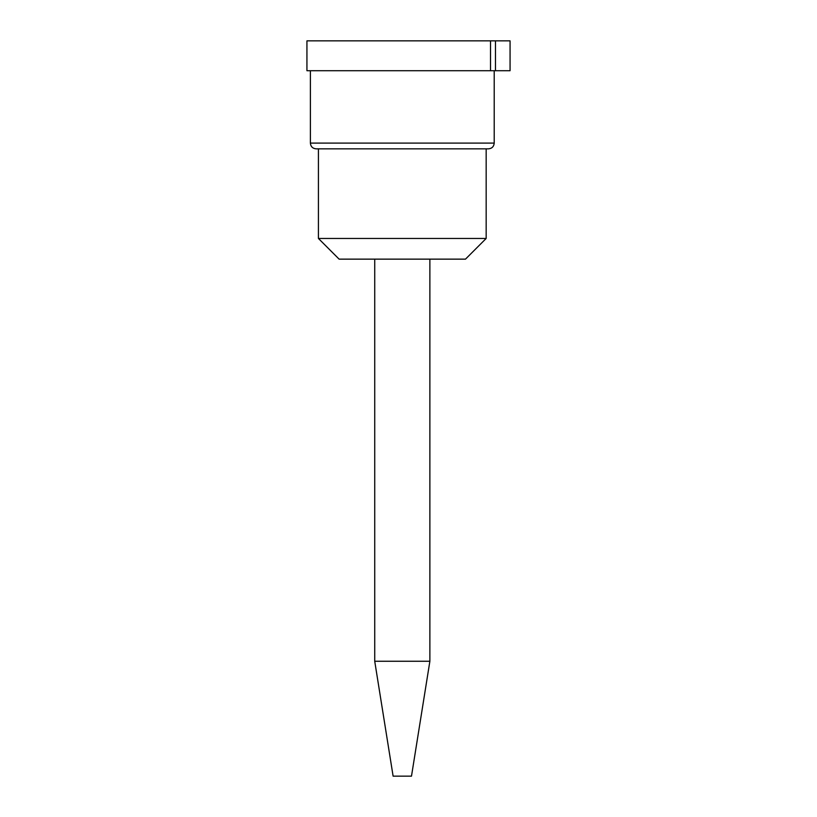 <?xml version="1.0" encoding="UTF-8"?>
<svg xmlns="http://www.w3.org/2000/svg" width="817" height="817" viewBox="0 0 817 817"><rect width="100%" height="100%" fill="white"/><g stroke="black" fill="none" stroke-linecap="round" stroke-linejoin="round"><path stroke-width="1.23" d="M339.106 259.142L465.486 259.142L486.166 238.462L318.426 238.462L339.106 259.142M429.875 661.259L374.727 661.259L393.11 776.15L411.492 776.15L429.875 661.259L429.875 259.142M374.727 661.259L374.727 259.142M310.389 70.722L310.389 143.098C310.726 146.59 312.635 148.51 316.128 148.847L488.464 148.847C491.957 148.51 493.866 146.59 494.214 143.098L494.214 70.722M495.48 40.85L495.48 70.722L510.063 70.722L510.063 40.85L306.937 40.85L306.937 70.722L490.517 70.722L490.517 40.85M495.48 70.722L490.517 70.722M310.389 143.098L494.214 143.098M318.426 148.847L318.426 238.462M486.166 148.847L486.166 238.462"/></g></svg>
